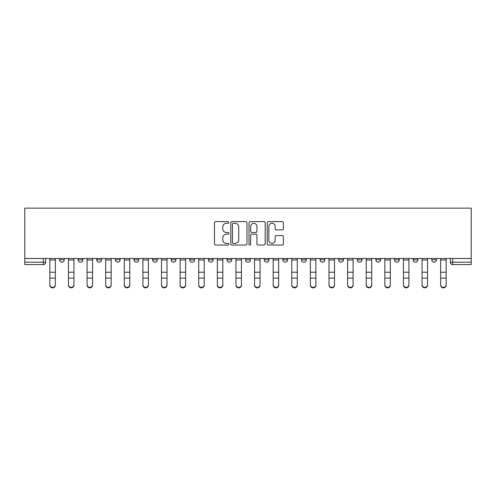 <?xml version="1.0" encoding="UTF-8"?>
<svg xmlns="http://www.w3.org/2000/svg" width="496" height="496" viewBox="0 0 496 496"><rect width="100%" height="100%" fill="white"/><g stroke="black" fill="none" stroke-linecap="round" stroke-linejoin="round"><path stroke-width="0.74" d="M228.916 222.437A0.818 0.818 0 0 0 228.092 221.619L215.655 221.619A1.172 1.172 0 0 0 214.483 222.791L214.483 243.865A1.172 1.172 0 0 0 215.655 245.036L228.092 245.036A0.818 0.818 0 0 0 228.916 244.218A0.818 0.818 0 0 0 228.092 243.4L226.486 243.4A3.745 3.745 0 0 1 222.735 239.649L222.735 237.894A3.745 3.745 0 0 1 226.486 234.149L228.092 234.149A0.818 0.818 0 0 0 228.916 233.325A0.818 0.818 0 0 0 228.092 232.506L226.486 232.506A3.745 3.745 0 0 1 222.735 228.761L222.735 227.001A3.745 3.745 0 0 1 226.486 223.256L228.092 223.256A0.818 0.818 0 0 0 228.916 222.437M431.712 259.811L431.712 258.497L431.712 259.811A2.387 2.387 0 0 0 434.099 262.198A2.387 2.387 0 0 1 431.712 259.811L436.486 259.811A2.387 2.387 0 0 1 434.099 262.198A2.387 2.387 0 0 0 436.486 259.811L436.486 258.497L436.486 259.811M264.225 258.497L264.225 259.811L268.993 259.811A2.387 2.387 0 0 1 266.612 262.198A2.387 2.387 0 0 1 264.225 259.811L264.225 258.497M208.394 258.497L208.394 259.811L213.168 259.811A2.387 2.387 0 0 1 210.781 262.198A2.387 2.387 0 0 1 208.394 259.811L208.394 258.497M171.176 258.497L171.176 259.811L175.944 259.811A2.387 2.387 0 0 1 173.563 262.198A2.387 2.387 0 0 1 171.176 259.811L171.176 258.497M152.563 258.497L152.563 259.811L157.337 259.811A2.387 2.387 0 0 1 154.95 262.198A2.387 2.387 0 0 1 152.563 259.811L152.563 258.497M115.345 258.497L115.345 259.811L120.119 259.811A2.387 2.387 0 0 1 117.732 262.198A2.387 2.387 0 0 1 115.345 259.811L115.345 258.497M282.224 229.871A1.172 1.172 0 0 0 283.39 228.699L283.39 222.791A1.172 1.172 0 0 0 282.224 221.619L268.404 221.619A1.172 1.172 0 0 0 267.232 222.791L267.232 243.865A1.172 1.172 0 0 0 268.404 245.036L282.224 245.036A1.172 1.172 0 0 0 283.39 243.865L283.39 236.722A1.172 1.172 0 0 0 282.224 235.55L276.309 235.55A1.172 1.172 0 0 0 275.137 236.722L275.137 240.262A3.131 3.131 0 0 1 272.006 243.4A3.131 3.131 0 0 1 268.869 240.262L268.869 226.387A3.131 3.131 0 0 1 272.006 223.256A3.131 3.131 0 0 1 275.137 226.387L275.137 228.699A1.172 1.172 0 0 0 276.309 229.871L282.224 229.871M471.2 258.497L24.8 258.497L24.8 208.153L471.2 208.153L471.2 264.585L452.712 264.585A2.387 2.387 0 0 1 450.325 262.198L471.2 262.198M246.977 222.791A1.172 1.172 0 0 0 245.805 221.619L231.985 221.619A1.172 1.172 0 0 0 230.814 222.791L230.814 243.865A1.172 1.172 0 0 0 231.985 245.036L245.805 245.036A1.172 1.172 0 0 0 246.977 243.865L246.977 222.791M250.195 221.619L264.015 221.619A1.172 1.172 0 0 1 265.186 222.791L265.186 243.865A1.172 1.172 0 0 1 264.015 245.036L258.1 245.036A1.172 1.172 0 0 1 256.928 243.865L256.928 235.315A1.172 1.172 0 0 0 255.756 234.149L251.838 234.149A1.172 1.172 0 0 0 250.666 235.315L250.666 244.218A0.818 0.818 0 0 1 249.841 245.036A0.818 0.818 0 0 1 249.023 244.218L249.023 222.791A1.172 1.172 0 0 1 250.195 221.619M450.325 258.497L450.325 262.198L450.325 258.497M45.675 258.497L45.675 262.198L45.675 258.497M43.288 258.497L43.288 264.585L24.8 264.585L24.8 262.198L45.675 262.198A2.387 2.387 0 0 1 43.288 264.585A2.387 2.387 0 0 0 45.675 262.198M24.8 258.497L24.8 262.198M413.106 258.497L413.106 259.811L417.874 259.811L417.874 258.497L417.874 259.811A2.387 2.387 0 0 1 415.487 262.198A2.387 2.387 0 0 1 413.106 259.811A2.387 2.387 0 0 0 415.487 262.198M399.268 259.811L399.268 258.497L399.268 259.811A2.387 2.387 0 0 1 396.881 262.198A2.387 2.387 0 0 1 394.494 259.811L399.268 259.811A2.387 2.387 0 0 1 396.881 262.198M394.494 258.497L394.494 259.811M380.655 258.497L380.655 259.811A2.387 2.387 0 0 1 378.268 262.198A2.387 2.387 0 0 1 375.881 259.811L380.655 259.811A2.387 2.387 0 0 1 378.268 262.198M375.881 258.497L375.881 259.811M362.043 258.497L362.043 259.811A2.387 2.387 0 0 1 359.662 262.198A2.387 2.387 0 0 1 357.275 259.811L362.043 259.811M357.275 258.497L357.275 259.811M343.437 258.497L343.437 259.811A2.387 2.387 0 0 1 341.05 262.198A2.387 2.387 0 0 1 338.663 259.811L343.437 259.811M338.663 258.497L338.663 259.811M324.824 258.497L324.824 259.811A2.387 2.387 0 0 1 322.437 262.198A2.387 2.387 0 0 1 320.056 259.811L324.824 259.811M320.056 258.497L320.056 259.811M306.218 258.497L306.218 259.811A2.387 2.387 0 0 1 303.831 262.198A2.387 2.387 0 0 1 301.444 259.811A2.387 2.387 0 0 0 303.831 262.198M301.444 258.497L301.444 259.811L306.218 259.811M287.606 258.497L287.606 259.811A2.387 2.387 0 0 1 285.219 262.198A2.387 2.387 0 0 1 282.832 259.811A2.387 2.387 0 0 0 285.219 262.198M282.832 258.497L282.832 259.811L287.606 259.811M268.993 258.497L268.993 259.811A2.387 2.387 0 0 1 266.612 262.198M250.387 258.497L250.387 259.811A2.387 2.387 0 0 1 248 262.198A2.387 2.387 0 0 1 245.613 259.811L250.387 259.811M245.613 258.497L245.613 259.811M231.775 258.497L231.775 259.811A2.387 2.387 0 0 1 229.388 262.198A2.387 2.387 0 0 1 227.007 259.811L231.775 259.811L231.775 258.497M227.007 258.497L227.007 259.811M213.168 258.497L213.168 259.811M194.556 258.497L194.556 259.811A2.387 2.387 0 0 1 192.169 262.198A2.387 2.387 0 0 1 189.782 259.811L194.556 259.811L194.556 258.497M189.782 258.497L189.782 259.811M175.944 258.497L175.944 259.811L175.944 258.497M157.337 259.811L157.337 258.497L157.337 259.811A2.387 2.387 0 0 1 154.95 262.198M138.725 258.497L138.725 259.811A2.387 2.387 0 0 1 136.338 262.198A2.387 2.387 0 0 1 133.957 259.811A2.387 2.387 0 0 0 136.338 262.198A2.387 2.387 0 0 0 138.725 259.811L138.725 258.497M133.957 258.497L133.957 259.811L138.725 259.811M120.119 258.497L120.119 259.811M101.506 258.497L101.506 259.811A2.387 2.387 0 0 1 99.119 262.198A2.387 2.387 0 0 1 96.732 259.811A2.387 2.387 0 0 0 99.119 262.198A2.387 2.387 0 0 0 101.506 259.811L96.732 259.811L96.732 258.497M78.126 258.497L78.126 259.811L82.894 259.811L82.894 258.497L82.894 259.811A2.387 2.387 0 0 1 80.513 262.198A2.387 2.387 0 0 1 78.126 259.811A2.387 2.387 0 0 0 80.513 262.198M59.514 258.497L59.514 259.811L64.288 259.811L64.288 258.497L64.288 259.811A2.387 2.387 0 0 1 61.901 262.198A2.387 2.387 0 0 1 59.514 259.811A2.387 2.387 0 0 0 61.901 262.198M233.275 223.256A0.818 0.818 0 0 0 232.457 224.074L232.457 242.575A0.818 0.818 0 0 0 233.275 243.4L234.974 243.4A3.745 3.745 0 0 0 238.719 239.649L238.719 227.001A3.745 3.745 0 0 0 234.974 223.256L233.275 223.256M256.928 226.449A3.131 3.131 0 0 0 253.797 223.318A3.131 3.131 0 0 0 250.666 226.449L250.666 231.334A1.172 1.172 0 0 0 251.838 232.506L255.756 232.506A1.172 1.172 0 0 0 256.928 231.334L256.928 226.449M49.854 285.225L49.854 284.766A2.747 2.623 0 0 0 52.595 287.382A2.747 2.623 0 0 0 55.341 284.766L55.341 285.225A2.747 2.623 180 0 1 52.595 287.847A2.747 2.623 180 0 1 49.854 285.225L49.854 278.572M49.854 258.497L49.854 284.766M55.341 258.497L55.341 284.766M68.46 285.225L68.46 284.766A2.747 2.623 0 0 0 71.207 287.382A2.747 2.623 0 0 0 73.947 284.766L73.947 285.225A2.747 2.623 180 0 1 71.207 287.847A2.747 2.623 180 0 1 68.46 285.225L68.46 278.572M87.073 285.225L87.073 284.766A2.747 2.623 0 0 0 89.813 287.382A2.747 2.623 0 0 0 92.56 284.766L92.56 285.225A2.747 2.623 180 0 1 89.813 287.847A2.747 2.623 180 0 1 87.073 285.225L87.073 278.572M68.46 258.497L68.46 284.766M73.947 258.497L73.947 284.766M87.073 258.497L87.073 284.766M92.56 258.497L92.56 284.766M105.679 285.225L105.679 284.766A2.747 2.623 0 0 0 108.426 287.382A2.747 2.623 0 0 0 111.172 284.766L111.172 285.225A2.747 2.623 180 0 1 108.426 287.847A2.747 2.623 180 0 1 105.679 285.225L105.679 278.572M124.291 285.225L124.291 284.766A2.747 2.623 0 0 0 127.038 287.382A2.747 2.623 0 0 0 129.778 284.766L129.778 285.225A2.747 2.623 180 0 1 127.038 287.847A2.747 2.623 180 0 1 124.291 285.225L124.291 278.572M142.904 285.225L142.904 284.766A2.747 2.623 0 0 0 145.644 287.382A2.747 2.623 0 0 0 148.391 284.766L148.391 285.225A2.747 2.623 180 0 1 145.644 287.847A2.747 2.623 180 0 1 142.904 285.225L142.904 278.572M105.679 258.497L105.679 284.766M111.172 258.497L111.172 284.766M124.291 258.497L124.291 284.766M129.778 258.497L129.778 284.766M142.904 258.497L142.904 284.766M148.391 258.497L148.391 284.766M161.51 285.225L161.51 284.766A2.747 2.623 0 0 0 164.257 287.382A2.747 2.623 0 0 0 166.997 284.766L166.997 285.225A2.747 2.623 180 0 1 164.257 287.847A2.747 2.623 180 0 1 161.51 285.225L161.51 278.572M161.51 258.497L161.51 284.766M166.997 258.497L166.997 284.766M180.122 285.225L180.122 284.766A2.747 2.623 0 0 0 182.863 287.382A2.747 2.623 0 0 0 185.609 284.766L185.609 285.225A2.747 2.623 180 0 1 182.863 287.847A2.747 2.623 180 0 1 180.122 285.225L180.122 278.572M180.122 258.497L180.122 284.766M185.609 258.497L185.609 284.766M198.729 285.225L198.729 284.766A2.747 2.623 0 0 0 201.475 287.382A2.747 2.623 0 0 0 204.222 284.766L204.222 285.225A2.747 2.623 180 0 1 201.475 287.847A2.747 2.623 180 0 1 198.729 285.225L198.729 278.572M198.729 258.497L198.729 284.766M204.222 258.497L204.222 284.766M217.341 285.225L217.341 284.766A2.747 2.623 0 0 0 220.088 287.382A2.747 2.623 0 0 0 222.828 284.766L222.828 285.225A2.747 2.623 180 0 1 220.088 287.847A2.747 2.623 180 0 1 217.341 285.225L217.341 278.572M217.341 258.497L217.341 284.766M222.828 258.497L222.828 284.766M235.953 285.225L235.953 284.766A2.747 2.623 0 0 0 238.694 287.382A2.747 2.623 0 0 0 241.44 284.766L241.44 285.225A2.747 2.623 180 0 1 238.694 287.847A2.747 2.623 180 0 1 235.953 285.225L235.953 278.572M254.56 285.225L254.56 284.766A2.747 2.623 0 0 0 257.306 287.382A2.747 2.623 0 0 0 260.047 284.766L260.047 285.225A2.747 2.623 180 0 1 257.306 287.847A2.747 2.623 180 0 1 254.56 285.225L254.56 278.572M273.172 285.225L273.172 284.766A2.747 2.623 0 0 0 275.912 287.382A2.747 2.623 0 0 0 278.659 284.766L278.659 285.225A2.747 2.623 180 0 1 275.912 287.847A2.747 2.623 180 0 1 273.172 285.225L273.172 278.572M291.778 285.225L291.778 284.766A2.747 2.623 0 0 0 294.525 287.382A2.747 2.623 0 0 0 297.271 284.766L297.271 285.225A2.747 2.623 180 0 1 294.525 287.847A2.747 2.623 180 0 1 291.778 285.225L291.778 278.572M310.391 285.225L310.391 284.766A2.747 2.623 0 0 0 313.137 287.382A2.747 2.623 0 0 0 315.878 284.766L315.878 285.225A2.747 2.623 180 0 1 313.137 287.847A2.747 2.623 180 0 1 310.391 285.225L310.391 278.572M329.003 285.225L329.003 284.766A2.747 2.623 0 0 0 331.743 287.382A2.747 2.623 0 0 0 334.49 284.766L334.49 285.225A2.747 2.623 180 0 1 331.743 287.847A2.747 2.623 180 0 1 329.003 285.225L329.003 278.572M235.953 258.497L235.953 284.766M241.44 258.497L241.44 284.766M254.56 258.497L254.56 284.766M260.047 258.497L260.047 284.766M273.172 258.497L273.172 284.766M278.659 258.497L278.659 284.766M291.778 258.497L291.778 284.766M297.271 258.497L297.271 284.766M310.391 258.497L310.391 284.766M315.878 258.497L315.878 284.766M329.003 258.497L329.003 284.766M334.49 258.497L334.49 284.766M347.609 285.225L347.609 284.766A2.747 2.623 0 0 0 350.356 287.382A2.747 2.623 0 0 0 353.096 284.766L353.096 285.225A2.747 2.623 180 0 1 350.356 287.847A2.747 2.623 180 0 1 347.609 285.225L347.609 278.572M347.609 258.497L347.609 284.766M353.096 258.497L353.096 284.766M366.222 285.225L366.222 284.766A2.747 2.623 0 0 0 368.962 287.382A2.747 2.623 0 0 0 371.709 284.766L371.709 285.225A2.747 2.623 180 0 1 368.962 287.847A2.747 2.623 180 0 1 366.222 285.225L366.222 278.572M366.222 258.497L366.222 284.766M371.709 258.497L371.709 284.766M384.828 285.225L384.828 284.766A2.747 2.623 0 0 0 387.574 287.382A2.747 2.623 0 0 0 390.321 284.766L390.321 285.225A2.747 2.623 180 0 1 387.574 287.847A2.747 2.623 180 0 1 384.828 285.225L384.828 278.572M384.828 258.497L384.828 284.766M390.321 258.497L390.321 284.766M403.44 285.225L403.44 284.766A2.747 2.623 0 0 0 406.187 287.382A2.747 2.623 0 0 0 408.927 284.766L408.927 285.225A2.747 2.623 180 0 1 406.187 287.847A2.747 2.623 180 0 1 403.44 285.225L403.44 278.572M403.44 258.497L403.44 284.766M408.927 258.497L408.927 284.766M422.053 285.225L422.053 284.766A2.747 2.623 0 0 0 424.793 287.382A2.747 2.623 0 0 0 427.54 284.766L427.54 285.225A2.747 2.623 180 0 1 424.793 287.847A2.747 2.623 180 0 1 422.053 285.225L422.053 278.572M422.053 258.497L422.053 284.766M427.54 258.497L427.54 284.766M440.659 285.225L440.659 284.766A2.747 2.623 0 0 0 443.405 287.382A2.747 2.623 0 0 0 446.146 284.766L446.146 285.225A2.747 2.623 180 0 1 443.405 287.847A2.747 2.623 180 0 1 440.659 285.225L440.659 278.572M440.659 258.497L440.659 284.766M446.146 258.497L446.146 284.766M452.712 258.497L452.712 264.585M55.341 259.991L49.854 259.991M55.341 272.211L49.854 272.211M55.341 278.113L49.854 278.113M73.947 259.991L68.46 259.991M73.947 272.211L68.46 272.211M73.947 278.113L68.46 278.113M92.56 259.991L87.073 259.991M92.56 272.211L87.073 272.211M92.56 278.113L87.073 278.113M111.172 259.991L105.679 259.991M111.172 272.211L105.679 272.211M111.172 278.113L105.679 278.113M129.778 259.991L124.291 259.991M129.778 272.211L124.291 272.211M129.778 278.113L124.291 278.113M148.391 259.991L142.904 259.991M148.391 272.211L142.904 272.211M148.391 278.113L142.904 278.113M166.997 259.991L161.51 259.991M166.997 272.211L161.51 272.211M166.997 278.113L161.51 278.113M185.609 259.991L180.122 259.991M185.609 272.211L180.122 272.211M185.609 278.113L180.122 278.113M204.222 259.991L198.729 259.991M204.222 272.211L198.729 272.211M204.222 278.113L198.729 278.113M222.828 259.991L217.341 259.991M222.828 272.211L217.341 272.211M222.828 278.113L217.341 278.113M241.44 259.991L235.953 259.991M241.44 272.211L235.953 272.211M241.44 278.113L235.953 278.113M260.047 259.991L254.56 259.991M260.047 272.211L254.56 272.211M260.047 278.113L254.56 278.113M278.659 259.991L273.172 259.991M278.659 272.211L273.172 272.211M278.659 278.113L273.172 278.113M297.271 259.991L291.778 259.991M297.271 272.211L291.778 272.211M297.271 278.113L291.778 278.113M315.878 259.991L310.391 259.991M315.878 272.211L310.391 272.211M315.878 278.113L310.391 278.113M334.49 259.991L329.003 259.991M334.49 272.211L329.003 272.211M334.49 278.113L329.003 278.113M353.096 259.991L347.609 259.991M353.096 272.211L347.609 272.211M353.096 278.113L347.609 278.113M371.709 259.991L366.222 259.991M371.709 272.211L366.222 272.211M371.709 278.113L366.222 278.113M390.321 259.991L384.828 259.991M390.321 272.211L384.828 272.211M390.321 278.113L384.828 278.113M408.927 259.991L403.44 259.991M408.927 272.211L403.44 272.211M408.927 278.113L403.44 278.113M427.54 259.991L422.053 259.991M427.54 272.211L422.053 272.211M427.54 278.113L422.053 278.113M446.146 259.991L440.659 259.991M446.146 272.211L440.659 272.211M446.146 278.113L440.659 278.113"/></g></svg>
